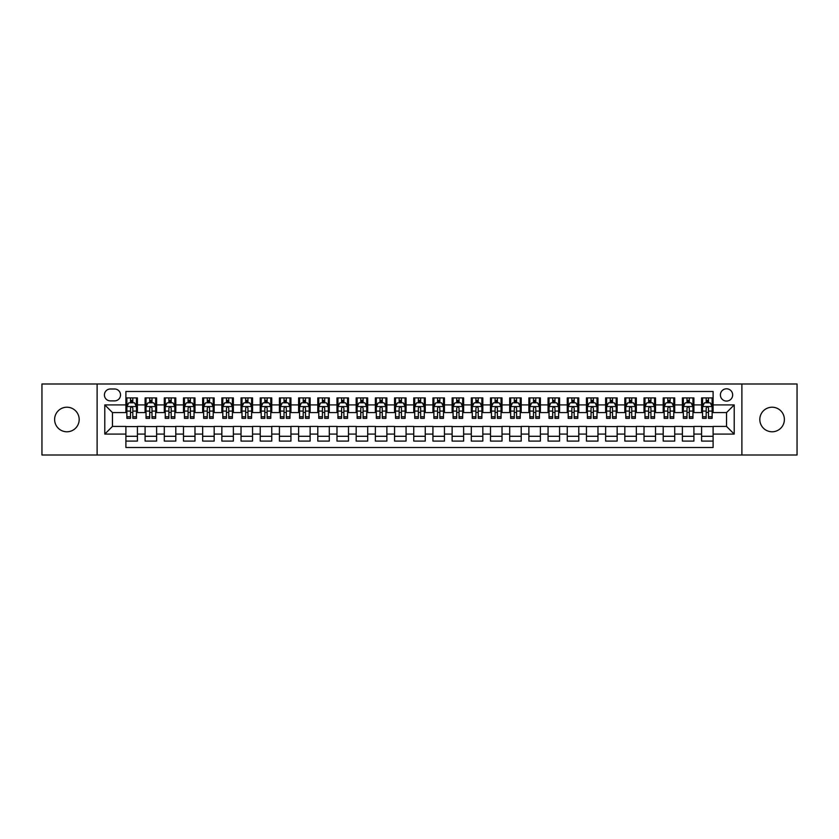 <?xml version="1.0" encoding="UTF-8"?>
<svg xmlns="http://www.w3.org/2000/svg" width="839" height="839" viewBox="0 0 839 839"><rect width="100%" height="100%" fill="white"/><g stroke="black" fill="none" stroke-linecap="round" stroke-linejoin="round"><path stroke-width="1.26" d="M772.1 407.219A12.281 12.281 0 0 0 759.819 419.5A12.281 12.281 0 0 0 772.1 431.781A12.281 12.281 0 0 0 784.381 419.5A12.281 12.281 0 0 0 772.1 407.219M66.9 407.219A12.281 12.281 0 0 0 54.619 419.5A12.281 12.281 0 0 0 66.9 431.781A12.281 12.281 0 0 0 79.181 419.5A12.281 12.281 0 0 0 66.9 407.219M726.532 388.793A6.146 6.146 0 0 0 720.386 394.938A6.146 6.146 0 0 0 726.532 401.073A6.146 6.146 0 0 0 732.667 394.938A6.146 6.146 0 0 0 726.532 388.793M741.886 455L797.05 455L797.05 384L741.886 384L741.886 455L97.114 455L97.114 384L41.95 384L41.95 455L97.114 455M713.098 397.917L701.582 397.917L701.582 404.912L693.905 404.912L693.905 412.589L701.582 412.589L701.582 404.912M693.905 404.912L693.905 397.917L682.39 397.917L682.39 404.912L674.713 404.912L674.713 412.589L682.39 412.589L682.39 404.912M674.713 404.912L674.713 397.917L663.209 397.917L663.209 404.912L655.532 404.912L655.532 412.589L663.209 412.589L663.209 404.912M655.532 404.912L655.532 397.917L644.016 397.917L644.016 404.912L636.34 404.912L636.34 412.589L644.016 412.589L644.016 404.912M636.34 404.912L636.34 397.917L624.824 397.917L624.824 404.912L617.147 404.912L617.147 412.589L624.824 412.589L624.824 404.912M617.147 404.912L617.147 397.917L605.632 397.917L605.632 404.912L597.966 404.912L597.966 412.589L605.632 412.589L605.632 404.912M597.966 404.912L597.966 397.917L586.451 397.917L586.451 404.912L578.774 404.912L578.774 412.589L586.451 412.589L586.451 404.912M578.774 404.912L578.774 397.917L567.258 397.917L567.258 404.912L559.582 404.912L559.582 412.589L567.258 412.589L567.258 404.912M559.582 404.912L559.582 397.917L548.066 397.917L548.066 404.912L540.389 404.912L540.389 412.589L548.066 412.589L548.066 404.912M540.389 404.912L540.389 397.917L528.874 397.917L528.874 404.912L521.208 404.912L521.208 412.589L528.874 412.589L528.874 404.912M521.208 404.912L521.208 397.917L509.693 397.917L509.693 404.912L502.016 404.912L502.016 412.589L509.693 412.589L509.693 404.912M502.016 404.912L502.016 397.917L490.5 397.917L490.5 404.912L482.824 404.912L482.824 412.589L490.5 412.589L490.5 404.912M482.824 404.912L482.824 397.917L471.308 397.917L471.308 404.912L463.631 404.912L463.631 412.589L471.308 412.589L471.308 404.912M463.631 404.912L463.631 397.917L452.127 397.917L452.127 404.912L444.45 404.912L444.45 412.589L452.127 412.589L452.127 404.912M444.45 404.912L444.45 397.917L432.934 397.917L432.934 404.912L425.258 404.912L425.258 412.589L432.934 412.589L432.934 404.912M425.258 404.912L425.258 397.917L413.742 397.917L413.742 404.912L406.066 404.912L406.066 412.589L413.742 412.589L413.742 404.912M406.066 404.912L406.066 397.917L394.55 397.917L394.55 404.912L386.873 404.912L386.873 412.589L394.55 412.589L394.55 404.912M386.873 404.912L386.873 397.917L375.369 397.917L375.369 404.912L367.692 404.912L367.692 412.589L375.369 412.589L375.369 404.912M367.692 404.912L367.692 397.917L356.176 397.917L356.176 404.912L348.5 404.912L348.5 412.589L356.176 412.589L356.176 404.912M348.5 404.912L348.5 397.917L336.984 397.917L336.984 404.912L329.308 404.912L329.308 412.589L336.984 412.589L336.984 404.912M329.308 404.912L329.308 397.917L317.792 397.917L317.792 404.912L310.126 404.912L310.126 412.589L317.792 412.589L317.792 404.912M310.126 404.912L310.126 397.917L298.611 397.917L298.611 404.912L290.934 404.912L290.934 412.589L298.611 412.589L298.611 404.912M290.934 404.912L290.934 397.917L279.418 397.917L279.418 404.912L271.742 404.912L271.742 412.589L279.418 412.589L279.418 404.912M271.742 404.912L271.742 397.917L260.226 397.917L260.226 404.912L252.549 404.912L252.549 412.589L260.226 412.589L260.226 404.912M252.549 404.912L252.549 397.917L241.034 397.917L241.034 404.912L233.368 404.912L233.368 412.589L241.034 412.589L241.034 404.912M233.368 404.912L233.368 397.917L221.853 397.917L221.853 404.912L214.176 404.912L214.176 412.589L221.853 412.589L221.853 404.912M214.176 404.912L214.176 397.917L202.66 397.917L202.66 404.912L194.984 404.912L194.984 412.589L202.66 412.589L202.66 404.912M194.984 404.912L194.984 397.917L183.468 397.917L183.468 404.912L175.791 404.912L175.791 412.589L183.468 412.589L183.468 404.912M175.791 404.912L175.791 397.917L164.287 397.917L164.287 404.912L156.61 404.912L156.61 412.589L164.287 412.589L164.287 404.912M156.61 404.912L156.61 397.917L145.095 397.917L145.095 412.589L137.418 412.589L137.418 397.917L125.902 397.917M125.902 441.083L137.418 441.083L137.418 426.411L145.095 426.411L145.095 441.083L156.61 441.083L156.61 426.411L164.287 426.411L164.287 434.088L156.61 434.088M164.287 434.088L164.287 441.083L175.791 441.083L175.791 426.411L183.468 426.411L183.468 434.088L175.791 434.088M183.468 434.088L183.468 441.083L194.984 441.083L194.984 426.411L202.66 426.411L202.66 434.088L194.984 434.088M202.66 434.088L202.66 441.083L214.176 441.083L214.176 426.411L221.853 426.411L221.853 434.088L214.176 434.088M221.853 434.088L221.853 441.083L233.368 441.083L233.368 426.411L241.034 426.411L241.034 434.088L233.368 434.088M241.034 434.088L241.034 441.083L252.549 441.083L252.549 426.411L260.226 426.411L260.226 434.088L252.549 434.088M260.226 434.088L260.226 441.083L271.742 441.083L271.742 426.411L279.418 426.411L279.418 434.088L271.742 434.088M279.418 434.088L279.418 441.083L290.934 441.083L290.934 426.411L298.611 426.411L298.611 434.088L290.934 434.088M298.611 434.088L298.611 441.083L310.126 441.083L310.126 426.411L317.792 426.411L317.792 434.088L310.126 434.088M317.792 434.088L317.792 441.083L329.308 441.083L329.308 426.411L336.984 426.411L336.984 434.088L329.308 434.088M336.984 434.088L336.984 441.083L348.5 441.083L348.5 426.411L356.176 426.411L356.176 434.088L348.5 434.088M356.176 434.088L356.176 441.083L367.692 441.083L367.692 426.411L375.369 426.411L375.369 434.088L367.692 434.088M375.369 434.088L375.369 441.083L386.873 441.083L386.873 426.411L394.55 426.411L394.55 434.088L386.873 434.088M394.55 434.088L394.55 441.083L406.066 441.083L406.066 426.411L413.742 426.411L413.742 434.088L406.066 434.088M413.742 434.088L413.742 441.083L425.258 441.083L425.258 426.411L432.934 426.411L432.934 434.088L425.258 434.088M432.934 434.088L432.934 441.083L444.45 441.083L444.45 426.411L452.127 426.411L452.127 434.088L444.45 434.088M452.127 434.088L452.127 441.083L463.631 441.083L463.631 426.411L471.308 426.411L471.308 434.088L463.631 434.088M471.308 434.088L471.308 441.083L482.824 441.083L482.824 426.411L490.5 426.411L490.5 434.088L482.824 434.088M490.5 434.088L490.5 441.083L502.016 441.083L502.016 426.411L509.693 426.411L509.693 434.088L502.016 434.088M509.693 434.088L509.693 441.083L521.208 441.083L521.208 426.411L528.874 426.411L528.874 434.088L521.208 434.088M528.874 434.088L528.874 441.083L540.389 441.083L540.389 426.411L548.066 426.411L548.066 434.088L540.389 434.088M548.066 434.088L548.066 441.083L559.582 441.083L559.582 426.411L567.258 426.411L567.258 434.088L559.582 434.088M567.258 434.088L567.258 441.083L578.774 441.083L578.774 426.411L586.451 426.411L586.451 434.088L578.774 434.088M586.451 434.088L586.451 441.083L597.966 441.083L597.966 426.411L605.632 426.411L605.632 434.088L597.966 434.088M605.632 434.088L605.632 441.083L617.147 441.083L617.147 426.411L624.824 426.411L624.824 434.088L617.147 434.088M624.824 434.088L624.824 441.083L636.34 441.083L636.34 426.411L644.016 426.411L644.016 434.088L636.34 434.088M644.016 434.088L644.016 441.083L655.532 441.083L655.532 426.411L663.209 426.411L663.209 434.088L655.532 434.088M663.209 434.088L663.209 441.083L674.713 441.083L674.713 426.411L682.39 426.411L682.39 434.088L674.713 434.088M682.39 434.088L682.39 441.083L693.905 441.083L693.905 426.411L701.582 426.411L701.582 434.088L693.905 434.088M110.36 400.885L114.586 400.885A5.946 5.946 0 0 0 120.533 394.938A5.946 5.946 0 0 0 114.586 388.992L110.36 388.992A5.946 5.946 0 0 0 104.414 394.938A5.946 5.946 0 0 0 110.36 400.885M741.886 384L97.114 384M713.098 404.912L713.098 391.488L125.902 391.488L125.902 412.589L112.468 412.589L112.468 426.411L125.902 426.411L125.902 447.512L713.098 447.512L713.098 426.411L726.532 426.411L726.532 412.589L713.098 412.589L713.098 404.912L734.209 404.912L734.209 434.088L713.098 434.088M125.902 434.088L104.791 434.088L104.791 404.912L125.902 404.912M701.582 434.088L701.582 441.083L713.098 441.083M125.902 402.71L126.867 402.71M130.506 402.71L132.814 402.71M136.453 402.71L137.418 402.71M125.902 412.4L126.867 412.4M130.506 412.4L132.814 412.4M136.453 412.4L137.418 412.4M125.902 426.6L137.418 426.6M125.902 436.29L137.418 436.29M145.095 412.4L146.049 412.4M149.699 412.4L152.006 412.4M155.645 412.4L156.61 412.4M145.095 402.71L146.049 402.71M149.699 402.71L152.006 402.71M155.645 402.71L156.61 402.71M145.095 426.6L156.61 426.6M145.095 436.29L156.61 436.29M164.287 426.6L175.791 426.6M164.287 436.29L175.791 436.29M164.287 402.71L165.241 402.71M168.891 402.71L171.187 402.71M174.837 402.71L175.791 402.71M164.287 412.4L165.241 412.4M168.891 412.4L171.187 412.4M174.837 412.4L175.791 412.4M183.468 426.6L194.984 426.6M183.468 436.29L194.984 436.29M183.468 402.71L184.433 402.71M188.072 402.71L190.38 402.71M194.029 402.71L194.984 402.71M183.468 412.4L184.433 412.4M188.072 412.4L190.38 412.4M194.029 412.4L194.984 412.4M202.66 426.6L214.176 426.6M202.66 436.29L214.176 436.29M202.66 402.71L203.625 402.71M207.264 402.71L209.572 402.71M213.211 402.71L214.176 402.71M202.66 412.4L203.625 412.4M207.264 412.4L209.572 412.4M213.211 412.4L214.176 412.4M221.853 426.6L233.368 426.6M221.853 436.29L233.368 436.29M221.853 402.71L222.807 402.71M226.457 402.71L228.753 402.71M232.403 402.71L233.368 402.71M221.853 412.4L222.807 412.4M226.457 412.4L228.753 412.4M232.403 412.4L233.368 412.4M241.034 426.6L252.549 426.6M241.034 436.29L252.549 436.29M241.034 402.71L241.999 402.71M245.649 402.71L247.945 402.71M251.595 402.71L252.549 402.71M241.034 412.4L241.999 412.4M245.649 412.4L247.945 412.4M251.595 412.4L252.549 412.4M260.226 426.6L271.742 426.6M260.226 436.29L271.742 436.29M260.226 402.71L261.191 402.71M264.83 402.71L267.138 402.71M270.787 402.71L271.742 402.71M260.226 412.4L261.191 412.4M264.83 412.4L267.138 412.4M270.787 412.4L271.742 412.4M279.418 426.6L290.934 426.6M279.418 436.29L290.934 436.29M279.418 402.71L280.373 402.71M284.022 402.71L286.33 402.71M289.969 402.71L290.934 402.71M279.418 412.4L280.373 412.4M284.022 412.4L286.33 412.4M289.969 412.4L290.934 412.4M298.611 426.6L310.126 426.6M298.611 436.29L310.126 436.29M298.611 402.71L299.565 402.71M303.215 402.71L305.511 402.71M309.161 402.71L310.126 402.71M298.611 412.4L299.565 412.4M303.215 412.4L305.511 412.4M309.161 412.4L310.126 412.4M317.792 426.6L329.308 426.6M317.792 436.29L329.308 436.29M317.792 402.71L318.757 402.71M322.407 402.71L324.703 402.71M328.353 402.71L329.308 402.71M317.792 412.4L318.757 412.4M322.407 412.4L324.703 412.4M328.353 412.4L329.308 412.4M336.984 426.6L348.5 426.6M336.984 436.29L348.5 436.29M336.984 402.71L337.949 402.71M341.588 402.71L343.896 402.71M347.545 402.71L348.5 402.71M336.984 412.4L337.949 412.4M341.588 412.4L343.896 412.4M347.545 412.4L348.5 412.4M356.176 426.6L367.692 426.6M356.176 436.29L367.692 436.29M356.176 402.71L357.131 402.71M360.78 402.71L363.088 402.71M366.727 402.71L367.692 402.71M356.176 412.4L357.131 412.4M360.78 412.4L363.088 412.4M366.727 412.4L367.692 412.4M375.369 426.6L386.873 426.6M375.369 436.29L386.873 436.29M375.369 402.71L376.323 402.71M379.973 402.71L382.269 402.71M385.919 402.71L386.873 402.71M375.369 412.4L376.323 412.4M379.973 412.4L382.269 412.4M385.919 412.4L386.873 412.4M394.55 426.6L406.066 426.6M394.55 436.29L406.066 436.29M394.55 402.71L395.515 402.71M399.154 402.71L401.462 402.71M405.111 402.71L406.066 402.71M394.55 412.4L395.515 412.4M399.154 412.4L401.462 412.4M405.111 412.4L406.066 412.4M413.742 426.6L425.258 426.6M413.742 436.29L425.258 436.29M413.742 402.71L414.707 402.71M418.346 402.71L420.654 402.71M424.293 402.71L425.258 402.71M413.742 412.4L414.707 412.4M418.346 412.4L420.654 412.4M424.293 412.4L425.258 412.4M432.934 426.6L444.45 426.6M432.934 436.29L444.45 436.29M432.934 402.71L433.889 402.71M437.538 402.71L439.846 402.71M443.485 402.71L444.45 402.71M432.934 412.4L433.889 412.4M437.538 412.4L439.846 412.4M443.485 412.4L444.45 412.4M452.127 426.6L463.631 426.6M452.127 436.29L463.631 436.29M452.127 402.71L453.081 402.71M456.731 402.71L459.027 402.71M462.677 402.71L463.631 402.71M452.127 412.4L453.081 412.4M456.731 412.4L459.027 412.4M462.677 412.4L463.631 412.4M471.308 426.6L482.824 426.6M471.308 436.29L482.824 436.29M471.308 402.71L472.273 402.71M475.912 402.71L478.22 402.71M481.869 402.71L482.824 402.71M471.308 412.4L472.273 412.4M475.912 412.4L478.22 412.4M481.869 412.4L482.824 412.4M490.5 426.6L502.016 426.6M490.5 436.29L502.016 436.29M490.5 402.71L491.455 402.71M495.104 402.71L497.412 402.71M501.051 402.71L502.016 402.71M490.5 412.4L491.455 412.4M495.104 412.4L497.412 412.4M501.051 412.4L502.016 412.4M509.693 426.6L521.208 426.6M509.693 436.29L521.208 436.29M509.693 402.71L510.647 402.71M514.297 402.71L516.593 402.71M520.243 402.71L521.208 402.71M509.693 412.4L510.647 412.4M514.297 412.4L516.593 412.4M520.243 412.4L521.208 412.4M528.874 426.6L540.389 426.6M528.874 436.29L540.389 436.29M528.874 402.71L529.839 402.71M533.489 402.71L535.785 402.71M539.435 402.71L540.389 402.71M528.874 412.4L529.839 412.4M533.489 412.4L535.785 412.4M539.435 412.4L540.389 412.4M548.066 426.6L559.582 426.6M548.066 436.29L559.582 436.29M548.066 402.71L549.031 402.71M552.67 402.71L554.978 402.71M558.627 402.71L559.582 402.71M548.066 412.4L549.031 412.4M552.67 412.4L554.978 412.4M558.627 412.4L559.582 412.4M567.258 426.6L578.774 426.6M567.258 436.29L578.774 436.29M567.258 402.71L568.213 402.71M571.862 402.71L574.17 402.71M577.809 402.71L578.774 402.71M567.258 412.4L568.213 412.4M571.862 412.4L574.17 412.4M577.809 412.4L578.774 412.4M586.451 426.6L597.966 426.6M586.451 436.29L597.966 436.29M586.451 402.71L587.405 402.71M591.055 402.71L593.351 402.71M597.001 402.71L597.966 402.71M586.451 412.4L587.405 412.4M591.055 412.4L593.351 412.4M597.001 412.4L597.966 412.4M605.632 426.6L617.147 426.6M605.632 436.29L617.147 436.29M605.632 402.71L606.597 402.71M610.247 402.71L612.543 402.71M616.193 402.71L617.147 402.71M605.632 412.4L606.597 412.4M610.247 412.4L612.543 412.4M616.193 412.4L617.147 412.4M624.824 426.6L636.34 426.6M624.824 436.29L636.34 436.29M624.824 402.71L625.789 402.71M629.428 402.71L631.736 402.71M635.375 402.71L636.34 402.71M624.824 412.4L625.789 412.4M629.428 412.4L631.736 412.4M635.375 412.4L636.34 412.4M644.016 426.6L655.532 426.6M644.016 436.29L655.532 436.29M644.016 402.71L644.971 402.71M648.62 402.71L650.928 402.71M654.567 402.71L655.532 402.71M644.016 412.4L644.971 412.4M648.62 412.4L650.928 412.4M654.567 412.4L655.532 412.4M663.209 426.6L674.713 426.6M663.209 436.29L674.713 436.29M663.209 402.71L664.163 402.71M667.813 402.71L670.109 402.71M673.759 402.71L674.713 402.71M663.209 412.4L664.163 412.4M667.813 412.4L670.109 412.4M673.759 412.4L674.713 412.4M682.39 426.6L693.905 426.6M682.39 436.29L693.905 436.29M682.39 402.71L683.355 402.71M686.994 402.71L689.301 402.71M692.951 402.71L693.905 402.71M682.39 412.4L683.355 412.4M686.994 412.4L689.301 412.4M692.951 412.4L693.905 412.4M701.582 426.6L713.098 426.6M701.582 436.29L713.098 436.29M701.582 402.71L702.547 402.71M706.186 402.71L708.494 402.71M712.133 402.71L713.098 402.71M701.582 412.4L702.547 412.4M706.186 412.4L708.494 412.4M712.133 412.4L713.098 412.4M112.468 412.589L104.791 404.912M112.468 426.411L104.791 434.088M734.209 404.912L726.532 412.589M734.209 434.088L726.532 426.411M132.814 400.402L130.506 400.402M136.453 416.784L132.814 416.784L132.814 418.346L136.453 418.346L136.453 406.642L134.534 402.804L128.787 402.804L126.867 406.642L126.867 418.346L130.506 418.346L130.506 416.784L126.867 416.784M126.867 406.642L126.867 397.917M136.453 406.642L136.453 397.917M130.506 402.804L130.506 397.917M132.814 397.917L132.814 402.804M132.814 416.784L132.814 408.079C132.048 406.6 131.283 406.6 130.506 408.079L130.506 416.784M152.006 400.402L149.699 400.402M155.645 416.784L152.006 416.784L152.006 418.346L155.645 418.346L155.645 406.642L153.726 402.804L147.968 402.804L146.049 406.642L146.049 418.346L149.699 418.346L149.699 416.784L146.049 416.784M146.049 406.642L146.049 397.917M155.645 406.642L155.645 397.917M149.699 402.804L149.699 397.917M152.006 397.917L152.006 402.804M152.006 416.784L152.006 408.079C151.23 406.6 150.464 406.6 149.699 408.079L149.699 416.784M171.187 400.402L168.891 400.402M174.837 416.784L171.187 416.784L171.187 418.346L174.837 418.346L174.837 406.642L172.918 402.804L167.16 402.804L165.241 406.642L165.241 418.346L168.891 418.346L168.891 416.784L165.241 416.784M165.241 406.642L165.241 397.917M174.837 406.642L174.837 397.917M168.891 402.804L168.891 397.917M171.187 397.917L171.187 402.804M171.187 416.784L171.187 408.079C170.422 406.6 169.656 406.6 168.891 408.079L168.891 416.784M190.38 400.402L188.072 400.402M194.029 416.784L190.38 416.784L190.38 418.346L194.029 418.346L194.029 406.642L192.11 402.804L186.352 402.804L184.433 406.642L184.433 418.346L188.072 418.346L188.072 416.784L184.433 416.784M184.433 406.642L184.433 397.917M194.029 406.642L194.029 397.917M188.072 402.804L188.072 397.917M190.38 397.917L190.38 402.804M190.38 416.784L190.38 408.079C189.614 406.6 188.848 406.6 188.072 408.079L188.072 416.784M209.572 400.402L207.264 400.402M213.211 416.784L209.572 416.784L209.572 418.346L213.211 418.346L213.211 406.642L211.292 402.804L205.534 402.804L203.625 406.642L203.625 418.346L207.264 418.346L207.264 416.784L203.625 416.784M203.625 406.642L203.625 397.917M213.211 406.642L213.211 397.917M207.264 402.804L207.264 397.917M209.572 397.917L209.572 402.804M209.572 416.784L209.572 408.079C208.806 406.6 208.03 406.6 207.264 408.079L207.264 416.784M228.753 400.402L226.457 400.402M232.403 416.784L228.753 416.784L228.753 418.346L232.403 418.346L232.403 406.642L230.484 402.804L224.726 402.804L222.807 406.642L222.807 418.346L226.457 418.346L226.457 416.784L222.807 416.784M222.807 406.642L222.807 397.917M232.403 406.642L232.403 397.917M226.457 402.804L226.457 397.917M228.753 397.917L228.753 402.804M228.753 416.784L228.753 408.079C227.988 406.6 227.222 406.6 226.457 408.079L226.457 416.784M247.945 400.402L245.649 400.402M251.595 416.784L247.945 416.784L247.945 418.346L251.595 418.346L251.595 406.642L249.676 402.804L243.918 402.804L241.999 406.642L241.999 418.346L245.649 418.346L245.649 416.784L241.999 416.784M241.999 406.642L241.999 397.917M251.595 406.642L251.595 397.917M245.649 402.804L245.649 397.917M247.945 397.917L247.945 402.804M247.945 416.784L247.945 408.079C247.18 406.6 246.414 406.6 245.649 408.079L245.649 416.784M267.138 400.402L264.83 400.402M270.787 416.784L267.138 416.784L267.138 418.346L270.787 418.346L270.787 406.642L268.868 402.804L263.11 402.804L261.191 406.642L261.191 418.346L264.83 418.346L264.83 416.784L261.191 416.784M261.191 406.642L261.191 397.917M270.787 406.642L270.787 397.917M264.83 402.804L264.83 397.917M267.138 397.917L267.138 402.804M267.138 416.784L267.138 408.079C266.372 406.6 265.606 406.6 264.83 408.079L264.83 416.784M286.33 400.402L284.022 400.402M289.969 416.784L286.33 416.784L286.33 418.346L289.969 418.346L289.969 406.642L288.05 402.804L282.292 402.804L280.373 406.642L280.373 418.346L284.022 418.346L284.022 416.784L280.373 416.784M280.373 406.642L280.373 397.917M289.969 406.642L289.969 397.917M284.022 402.804L284.022 397.917M286.33 397.917L286.33 402.804M286.33 416.784L286.33 408.079C285.564 406.6 284.788 406.6 284.022 408.079L284.022 416.784M305.511 400.402L303.215 400.402M309.161 416.784L305.511 416.784L305.511 418.346L309.161 418.346L309.161 406.642L307.242 402.804L301.484 402.804L299.565 406.642L299.565 418.346L303.215 418.346L303.215 416.784L299.565 416.784M299.565 406.642L299.565 397.917M309.161 406.642L309.161 397.917M303.215 402.804L303.215 397.917M305.511 397.917L305.511 402.804M305.511 416.784L305.511 408.079C304.746 406.6 303.98 406.6 303.215 408.079L303.215 416.784M324.703 400.402L322.407 400.402M328.353 416.784L324.703 416.784L324.703 418.346L328.353 418.346L328.353 406.642L326.434 402.804L320.676 402.804L318.757 406.642L318.757 418.346L322.407 418.346L322.407 416.784L318.757 416.784M318.757 406.642L318.757 397.917M328.353 406.642L328.353 397.917M322.407 402.804L322.407 397.917M324.703 397.917L324.703 402.804M324.703 416.784L324.703 408.079C323.938 406.6 323.172 406.6 322.407 408.079L322.407 416.784M343.896 400.402L341.588 400.402M347.545 416.784L343.896 416.784L343.896 418.346L347.545 418.346L347.545 406.642L345.626 402.804L339.868 402.804L337.949 406.642L337.949 418.346L341.588 418.346L341.588 416.784L337.949 416.784M337.949 406.642L337.949 397.917M347.545 406.642L347.545 397.917M341.588 402.804L341.588 397.917M343.896 397.917L343.896 402.804M343.896 416.784L343.896 408.079C343.13 406.6 342.364 406.6 341.588 408.079L341.588 416.784M363.088 400.402L360.78 400.402M366.727 416.784L363.088 416.784L363.088 418.346L366.727 418.346L366.727 406.642L364.808 402.804L359.05 402.804L357.131 406.642L357.131 418.346L360.78 418.346L360.78 416.784L357.131 416.784M357.131 406.642L357.131 397.917M366.727 406.642L366.727 397.917M360.78 402.804L360.78 397.917M363.088 397.917L363.088 402.804M363.088 416.784L363.088 408.079C362.312 406.6 361.546 406.6 360.78 408.079L360.78 416.784M382.269 400.402L379.973 400.402M385.919 416.784L382.269 416.784L382.269 418.346L385.919 418.346L385.919 406.642L384 402.804L378.242 402.804L376.323 406.642L376.323 418.346L379.973 418.346L379.973 416.784L376.323 416.784M376.323 406.642L376.323 397.917M385.919 406.642L385.919 397.917M379.973 402.804L379.973 397.917M382.269 397.917L382.269 402.804M382.269 416.784L382.269 408.079C381.504 406.6 380.738 406.6 379.973 408.079L379.973 416.784M401.462 400.402L399.154 400.402M405.111 416.784L401.462 416.784L401.462 418.346L405.111 418.346L405.111 406.642L403.192 402.804L397.434 402.804L395.515 406.642L395.515 418.346L399.154 418.346L399.154 416.784L395.515 416.784M395.515 406.642L395.515 397.917M405.111 406.642L405.111 397.917M399.154 402.804L399.154 397.917M401.462 397.917L401.462 402.804M401.462 416.784L401.462 408.079C400.696 406.6 399.93 406.6 399.154 408.079L399.154 416.784M420.654 400.402L418.346 400.402M424.293 416.784L420.654 416.784L420.654 418.346L424.293 418.346L424.293 406.642L422.374 402.804L416.626 402.804L414.707 406.642L414.707 418.346L418.346 418.346L418.346 416.784L414.707 416.784M414.707 406.642L414.707 397.917M424.293 406.642L424.293 397.917M418.346 402.804L418.346 397.917M420.654 397.917L420.654 402.804M420.654 416.784L420.654 408.079C419.888 406.6 419.122 406.6 418.346 408.079L418.346 416.784M439.846 400.402L437.538 400.402M443.485 416.784L439.846 416.784L439.846 418.346L443.485 418.346L443.485 406.642L441.566 402.804L435.808 402.804L433.889 406.642L433.889 418.346L437.538 418.346L437.538 416.784L433.889 416.784M433.889 406.642L433.889 397.917M443.485 406.642L443.485 397.917M437.538 402.804L437.538 397.917M439.846 397.917L439.846 402.804M439.846 416.784L439.846 408.079C439.07 406.6 438.304 406.6 437.538 408.079L437.538 416.784M459.027 400.402L456.731 400.402M462.677 416.784L459.027 416.784L459.027 418.346L462.677 418.346L462.677 406.642L460.758 402.804L455 402.804L453.081 406.642L453.081 418.346L456.731 418.346L456.731 416.784L453.081 416.784M453.081 406.642L453.081 397.917M462.677 406.642L462.677 397.917M456.731 402.804L456.731 397.917M459.027 397.917L459.027 402.804M459.027 416.784L459.027 408.079C458.262 406.6 457.496 406.6 456.731 408.079L456.731 416.784M478.22 400.402L475.912 400.402M481.869 416.784L478.22 416.784L478.22 418.346L481.869 418.346L481.869 406.642L479.95 402.804L474.192 402.804L472.273 406.642L472.273 418.346L475.912 418.346L475.912 416.784L472.273 416.784M472.273 406.642L472.273 397.917M481.869 406.642L481.869 397.917M475.912 402.804L475.912 397.917M478.22 397.917L478.22 402.804M478.22 416.784L478.22 408.079C477.454 406.6 476.688 406.6 475.912 408.079L475.912 416.784M497.412 400.402L495.104 400.402M501.051 416.784L497.412 416.784L497.412 418.346L501.051 418.346L501.051 406.642L499.132 402.804L493.374 402.804L491.455 406.642L491.455 418.346L495.104 418.346L495.104 416.784L491.455 416.784M491.455 406.642L491.455 397.917M501.051 406.642L501.051 397.917M495.104 402.804L495.104 397.917M497.412 397.917L497.412 402.804M497.412 416.784L497.412 408.079C496.646 406.6 495.87 406.6 495.104 408.079L495.104 416.784M516.593 400.402L514.297 400.402M520.243 416.784L516.593 416.784L516.593 418.346L520.243 418.346L520.243 406.642L518.324 402.804L512.566 402.804L510.647 406.642L510.647 418.346L514.297 418.346L514.297 416.784L510.647 416.784M510.647 406.642L510.647 397.917M520.243 406.642L520.243 397.917M514.297 402.804L514.297 397.917M516.593 397.917L516.593 402.804M516.593 416.784L516.593 408.079C515.828 406.6 515.062 406.6 514.297 408.079L514.297 416.784M535.785 400.402L533.489 400.402M539.435 416.784L535.785 416.784L535.785 418.346L539.435 418.346L539.435 406.642L537.516 402.804L531.758 402.804L529.839 406.642L529.839 418.346L533.489 418.346L533.489 416.784L529.839 416.784M529.839 406.642L529.839 397.917M539.435 406.642L539.435 397.917M533.489 402.804L533.489 397.917M535.785 397.917L535.785 402.804M535.785 416.784L535.785 408.079C535.02 406.6 534.254 406.6 533.489 408.079L533.489 416.784M554.978 400.402L552.67 400.402M558.627 416.784L554.978 416.784L554.978 418.346L558.627 418.346L558.627 406.642L556.708 402.804L550.95 402.804L549.031 406.642L549.031 418.346L552.67 418.346L552.67 416.784L549.031 416.784M549.031 406.642L549.031 397.917M558.627 406.642L558.627 397.917M552.67 402.804L552.67 397.917M554.978 397.917L554.978 402.804M554.978 416.784L554.978 408.079C554.212 406.6 553.446 406.6 552.67 408.079L552.67 416.784M574.17 400.402L571.862 400.402M577.809 416.784L574.17 416.784L574.17 418.346L577.809 418.346L577.809 406.642L575.89 402.804L570.132 402.804L568.213 406.642L568.213 418.346L571.862 418.346L571.862 416.784L568.213 416.784M568.213 406.642L568.213 397.917M577.809 406.642L577.809 397.917M571.862 402.804L571.862 397.917M574.17 397.917L574.17 402.804M574.17 416.784L574.17 408.079C573.404 406.6 572.628 406.6 571.862 408.079L571.862 416.784M593.351 400.402L591.055 400.402M597.001 416.784L593.351 416.784L593.351 418.346L597.001 418.346L597.001 406.642L595.082 402.804L589.324 402.804L587.405 406.642L587.405 418.346L591.055 418.346L591.055 416.784L587.405 416.784M587.405 406.642L587.405 397.917M597.001 406.642L597.001 397.917M591.055 402.804L591.055 397.917M593.351 397.917L593.351 402.804M593.351 416.784L593.351 408.079C592.586 406.6 591.82 406.6 591.055 408.079L591.055 416.784M612.543 400.402L610.247 400.402M616.193 416.784L612.543 416.784L612.543 418.346L616.193 418.346L616.193 406.642L614.274 402.804L608.516 402.804L606.597 406.642L606.597 418.346L610.247 418.346L610.247 416.784L606.597 416.784M606.597 406.642L606.597 397.917M616.193 406.642L616.193 397.917M610.247 402.804L610.247 397.917M612.543 397.917L612.543 402.804M612.543 416.784L612.543 408.079C611.778 406.6 611.012 406.6 610.247 408.079L610.247 416.784M631.736 400.402L629.428 400.402M635.375 416.784L631.736 416.784L631.736 418.346L635.375 418.346L635.375 406.642L633.466 402.804L627.708 402.804L625.789 406.642L625.789 418.346L629.428 418.346L629.428 416.784L625.789 416.784M625.789 406.642L625.789 397.917M635.375 406.642L635.375 397.917M629.428 402.804L629.428 397.917M631.736 397.917L631.736 402.804M631.736 416.784L631.736 408.079C630.97 406.6 630.204 406.6 629.428 408.079L629.428 416.784M650.928 400.402L648.62 400.402M654.567 416.784L650.928 416.784L650.928 418.346L654.567 418.346L654.567 406.642L652.648 402.804L646.89 402.804L644.971 406.642L644.971 418.346L648.62 418.346L648.62 416.784L644.971 416.784M644.971 406.642L644.971 397.917M654.567 406.642L654.567 397.917M648.62 402.804L648.62 397.917M650.928 397.917L650.928 402.804M650.928 416.784L650.928 408.079C650.152 406.6 649.386 406.6 648.62 408.079L648.62 416.784M670.109 400.402L667.813 400.402M673.759 416.784L670.109 416.784L670.109 418.346L673.759 418.346L673.759 406.642L671.84 402.804L666.082 402.804L664.163 406.642L664.163 418.346L667.813 418.346L667.813 416.784L664.163 416.784M664.163 406.642L664.163 397.917M673.759 406.642L673.759 397.917M667.813 402.804L667.813 397.917M670.109 397.917L670.109 402.804M670.109 416.784L670.109 408.079C669.344 406.6 668.578 406.6 667.813 408.079L667.813 416.784M689.301 400.402L686.994 400.402M692.951 416.784L689.301 416.784L689.301 418.346L692.951 418.346L692.951 406.642L691.032 402.804L685.274 402.804L683.355 406.642L683.355 418.346L686.994 418.346L686.994 416.784L683.355 416.784M683.355 406.642L683.355 397.917M692.951 406.642L692.951 397.917M686.994 402.804L686.994 397.917M689.301 397.917L689.301 402.804M689.301 416.784L689.301 408.079C688.536 406.6 687.77 406.6 686.994 408.079L686.994 416.784M708.494 400.402L706.186 400.402M712.133 416.784L708.494 416.784L708.494 418.346L712.133 418.346L712.133 406.642L710.214 402.804L704.466 402.804L702.547 406.642L702.547 418.346L706.186 418.346L706.186 416.784L702.547 416.784M702.547 406.642L702.547 397.917M712.133 406.642L712.133 397.917M706.186 402.804L706.186 397.917M708.494 397.917L708.494 402.804M708.494 416.784L708.494 408.079C707.728 406.6 706.962 406.6 706.186 408.079L706.186 416.784M145.095 434.088L137.418 434.088M145.095 404.912L137.418 404.912M136.411 406.548L126.909 406.548M126.867 403.863L128.252 403.863M135.069 403.863L136.453 403.863M130.506 411.089L126.867 411.089M136.453 411.089L132.814 411.089M132.814 401.629L130.506 401.629M155.603 406.548L146.101 406.548M146.049 403.863L147.444 403.863M154.261 403.863L155.645 403.863M149.699 411.089L146.049 411.089M155.645 411.089L152.006 411.089M152.006 401.629L149.699 401.629M174.785 406.548L165.293 406.548M165.241 403.863L166.636 403.863M173.442 403.863L174.837 403.863M168.891 411.089L165.241 411.089M174.837 411.089L171.187 411.089M171.187 401.629L168.891 401.629M193.977 406.548L184.475 406.548M184.433 403.863L185.818 403.863M192.634 403.863L194.029 403.863M188.072 411.089L184.433 411.089M194.029 411.089L190.38 411.089M190.38 401.629L188.072 401.629M213.169 406.548L203.667 406.548M203.625 403.863L205.01 403.863M211.827 403.863L213.211 403.863M207.264 411.089L203.625 411.089M213.211 411.089L209.572 411.089M209.572 401.629L207.264 401.629M232.361 406.548L222.859 406.548M222.807 403.863L224.202 403.863M231.008 403.863L232.403 403.863M226.457 411.089L222.807 411.089M232.403 411.089L228.753 411.089M228.753 401.629L226.457 401.629M251.543 406.548L242.052 406.548M241.999 403.863L243.394 403.863M250.2 403.863L251.595 403.863M245.649 411.089L241.999 411.089M251.595 411.089L247.945 411.089M247.945 401.629L245.649 401.629M270.735 406.548L261.233 406.548M261.191 403.863L262.576 403.863M269.392 403.863L270.787 403.863M264.83 411.089L261.191 411.089M270.787 411.089L267.138 411.089M267.138 401.629L264.83 401.629M289.927 406.548L280.425 406.548M280.373 403.863L281.768 403.863M288.585 403.863L289.969 403.863M284.022 411.089L280.373 411.089M289.969 411.089L286.33 411.089M286.33 401.629L284.022 401.629M309.109 406.548L299.617 406.548M299.565 403.863L300.96 403.863M307.766 403.863L309.161 403.863M303.215 411.089L299.565 411.089M309.161 411.089L305.511 411.089M305.511 401.629L303.215 401.629M328.301 406.548L318.799 406.548M318.757 403.863L320.152 403.863M326.958 403.863L328.353 403.863M322.407 411.089L318.757 411.089M328.353 411.089L324.703 411.089M324.703 401.629L322.407 401.629M347.493 406.548L337.991 406.548M337.949 403.863L339.334 403.863M346.15 403.863L347.545 403.863M341.588 411.089L337.949 411.089M347.545 411.089L343.896 411.089M343.896 401.629L341.588 401.629M366.685 406.548L357.183 406.548M357.131 403.863L358.526 403.863M365.343 403.863L366.727 403.863M360.78 411.089L357.131 411.089M366.727 411.089L363.088 411.089M363.088 401.629L360.78 401.629M385.867 406.548L376.375 406.548M376.323 403.863L377.718 403.863M384.524 403.863L385.919 403.863M379.973 411.089L376.323 411.089M385.919 411.089L382.269 411.089M382.269 401.629L379.973 401.629M405.059 406.548L395.557 406.548M395.515 403.863L396.899 403.863M403.716 403.863L405.111 403.863M399.154 411.089L395.515 411.089M405.111 411.089L401.462 411.089M401.462 401.629L399.154 401.629M424.251 406.548L414.749 406.548M414.707 403.863L416.092 403.863M422.908 403.863L424.293 403.863M418.346 411.089L414.707 411.089M424.293 411.089L420.654 411.089M420.654 401.629L418.346 401.629M443.443 406.548L433.941 406.548M433.889 403.863L435.284 403.863M442.101 403.863L443.485 403.863M437.538 411.089L433.889 411.089M443.485 411.089L439.846 411.089M439.846 401.629L437.538 401.629M462.625 406.548L453.133 406.548M453.081 403.863L454.476 403.863M461.282 403.863L462.677 403.863M456.731 411.089L453.081 411.089M462.677 411.089L459.027 411.089M459.027 401.629L456.731 401.629M481.817 406.548L472.315 406.548M472.273 403.863L473.657 403.863M480.474 403.863L481.869 403.863M475.912 411.089L472.273 411.089M481.869 411.089L478.22 411.089M478.22 401.629L475.912 401.629M501.009 406.548L491.507 406.548M491.455 403.863L492.85 403.863M499.666 403.863L501.051 403.863M495.104 411.089L491.455 411.089M501.051 411.089L497.412 411.089M497.412 401.629L495.104 401.629M520.201 406.548L510.699 406.548M510.647 403.863L512.042 403.863M518.848 403.863L520.243 403.863M514.297 411.089L510.647 411.089M520.243 411.089L516.593 411.089M516.593 401.629L514.297 401.629M539.383 406.548L529.891 406.548M529.839 403.863L531.234 403.863M538.04 403.863L539.435 403.863M533.489 411.089L529.839 411.089M539.435 411.089L535.785 411.089M535.785 401.629L533.489 401.629M558.575 406.548L549.073 406.548M549.031 403.863L550.415 403.863M557.232 403.863L558.627 403.863M552.67 411.089L549.031 411.089M558.627 411.089L554.978 411.089M554.978 401.629L552.67 401.629M577.767 406.548L568.265 406.548M568.213 403.863L569.608 403.863M576.424 403.863L577.809 403.863M571.862 411.089L568.213 411.089M577.809 411.089L574.17 411.089M574.17 401.629L571.862 401.629M596.949 406.548L587.457 406.548M587.405 403.863L588.8 403.863M595.606 403.863L597.001 403.863M591.055 411.089L587.405 411.089M597.001 411.089L593.351 411.089M593.351 401.629L591.055 401.629M616.141 406.548L606.639 406.548M606.597 403.863L607.992 403.863M614.798 403.863L616.193 403.863M610.247 411.089L606.597 411.089M616.193 411.089L612.543 411.089M612.543 401.629L610.247 401.629M635.333 406.548L625.831 406.548M625.789 403.863L627.173 403.863M633.99 403.863L635.375 403.863M629.428 411.089L625.789 411.089M635.375 411.089L631.736 411.089M631.736 401.629L629.428 401.629M654.525 406.548L645.023 406.548M644.971 403.863L646.366 403.863M653.182 403.863L654.567 403.863M648.62 411.089L644.971 411.089M654.567 411.089L650.928 411.089M650.928 401.629L648.62 401.629M673.707 406.548L664.215 406.548M664.163 403.863L665.558 403.863M672.364 403.863L673.759 403.863M667.813 411.089L664.163 411.089M673.759 411.089L670.109 411.089M670.109 401.629L667.813 401.629M692.899 406.548L683.397 406.548M683.355 403.863L684.739 403.863M691.556 403.863L692.951 403.863M686.994 411.089L683.355 411.089M692.951 411.089L689.301 411.089M689.301 401.629L686.994 401.629M712.091 406.548L702.589 406.548M702.547 403.863L703.931 403.863M710.748 403.863L712.133 403.863M706.186 411.089L702.547 411.089M712.133 411.089L708.494 411.089M708.494 401.629L706.186 401.629"/></g></svg>
